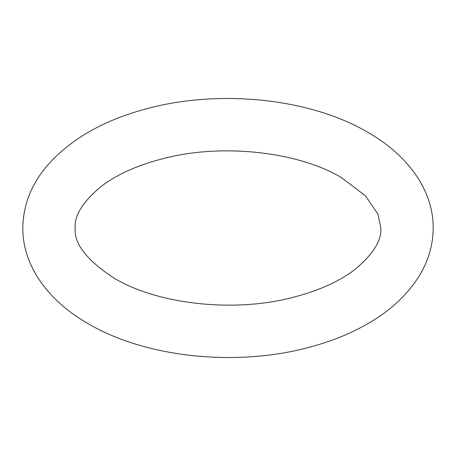 <?xml version="1.0" encoding="UTF-8"?>
<svg xmlns="http://www.w3.org/2000/svg" width="456" height="456" viewBox="0 0 456 456"><rect width="100%" height="100%" fill="white"/><g stroke="black" fill="none" stroke-linecap="round" stroke-linejoin="round"><path stroke-width="0.34" stroke-dasharray="2.28 1.71" d=""/><path stroke-width="0.68" d="M367.673 132.24C308.78 97.561 216.098 88.755 142.791 109.799C102.076 121.205 70.435 139.57 47.869 164.89C31.527 183.796 23.165 204.835 22.8 228C22.68 266.332 48.701 301.234 88.327 323.766C147.026 358.325 239.275 367.2 312.474 346.412C332.361 340.9 350.402 333.558 366.607 324.376C389.652 311.351 407.191 295.209 419.212 275.954C428.412 260.906 433.075 244.918 433.2 228C433.32 189.673 407.299 154.772 367.673 132.24M114.524 278.394C86.868 260.41 73.758 243.612 75.189 228C74.203 215.534 82.889 201.666 101.255 186.384C117.477 174.004 139.108 164.496 166.144 157.867C224.665 143.247 299.387 152.321 341.476 177.612L365.507 195.875L377.978 214.189L380.811 228C381.797 240.466 373.111 254.34 354.745 269.616C338.523 282.002 316.892 291.509 289.856 298.138C231.334 312.759 156.613 303.685 114.524 278.394"/></g></svg>
